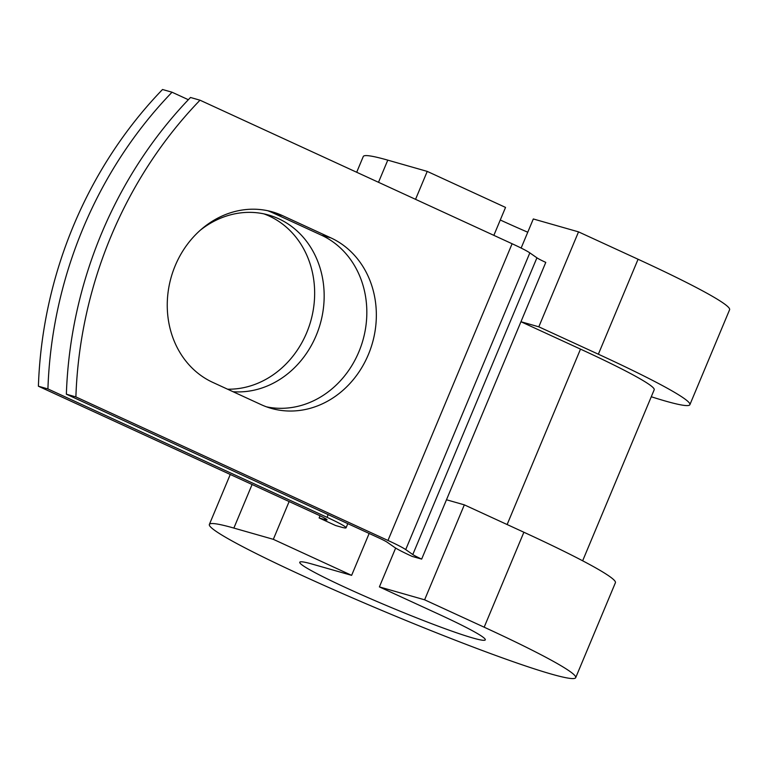<?xml version="1.0" encoding="UTF-8"?>
<svg xmlns="http://www.w3.org/2000/svg" width="768" height="768" viewBox="0 0 768 768"><rect width="100%" height="100%" fill="white"/><g stroke="black" fill="none" stroke-linecap="round" stroke-linejoin="round"><path stroke-width="1.15" d="M175.21 265.69A90.566 79.45 105.9 0 0 212.707 382.358L261.13 404.63A90.566 79.45 105.9 0 0 271.162 408.346A90.566 79.45 105.9 0 0 370.57 348.864A90.566 79.45 105.9 0 0 330.883 237.878L282.461 215.606A90.566 79.45 105.9 0 0 272.429 211.891A90.566 79.45 105.9 0 0 175.21 265.69M263.866 213.859A90.566 79.45 -74.1 0 1 306.691 332.717A90.566 79.45 -74.1 0 1 227.558 389.194M200.314 230.208A90.566 79.45 -74.1 0 1 268.675 215.05A90.566 79.45 -74.1 0 1 316.205 335.434A90.566 79.45 -74.1 0 1 233.069 391.728M188.342 99.715L172.042 92.218L162.518 89.501A402.883 353.443 -74.1 0 0 38.4 386.218L317.52 514.608A20.63 1.325 22.7 0 1 327.034 519.85A20.63 1.325 22.7 0 1 324.49 519.475L319.133 517.939L335.616 525.523L340.973 527.05A41.251 2.659 22.7 0 0 346.061 527.808L347.798 523.651M172.042 92.218A402.883 353.443 105.9 0 0 47.923 388.934L327.043 517.325A41.251 2.659 22.7 0 1 346.061 527.808M47.923 388.934L38.4 386.218M507.13 524.534L580.502 349.123L520.954 321.734L545.779 262.387A20.63 1.325 22.7 0 1 536.918 257.818L529.834 252.874A41.251 2.659 -157.3 0 0 512.102 243.744L200.006 100.195L190.493 97.478A402.883 353.443 -74.1 0 0 66.365 394.195L378.461 537.744A20.63 1.325 -157.3 0 1 387.322 542.314L394.406 547.258A41.251 2.659 22.7 0 0 412.138 556.397L421.661 559.104A20.63 1.325 22.7 0 1 412.79 554.544L405.715 549.6A41.251 2.659 -157.3 0 0 387.974 540.461L75.888 396.912A402.883 353.443 -74.1 0 1 200.006 100.195M266.448 406.819A90.566 79.45 105.9 0 0 361.949 343.469A90.566 79.45 105.9 0 0 321.37 235.162L272.938 212.89A90.566 79.45 105.9 0 0 267.619 210.701M75.888 396.912L66.365 394.195M320.035 515.779L319.133 517.939M580.502 349.123A159.859 10.301 22.7 0 1 654.202 389.76L582.653 560.794M421.661 559.104L520.954 321.734L538.81 326.822L578.525 231.869L533.309 218.966L521.136 248.054M369.149 533.462L351.629 575.347L312.163 564.086A100.56 6.48 22.7 0 0 299.76 562.243A100.56 6.48 22.7 0 0 390.029 607.027A100.56 6.48 22.7 0 0 485.299 639.859A100.56 6.48 22.7 0 0 438.941 614.294L379.392 586.906L424.618 599.808L484.166 627.197A198.538 12.787 22.7 0 1 575.693 677.674A198.538 12.787 22.7 0 1 387.59 612.854A198.538 12.787 22.7 0 1 209.366 524.438A198.538 12.787 22.7 0 1 233.866 528.077L273.322 539.328L289.133 501.542M415.546 199.334L427.238 171.398L505.536 207.418L493.853 235.354M356.688 172.262L363.274 156.499A198.538 12.787 22.7 0 1 387.773 160.138L427.238 171.398M484.166 627.197L523.882 532.243A198.538 12.787 22.7 0 1 615.408 582.72L575.693 677.674M527.76 232.224A100.56 6.48 22.7 0 1 500.275 219.994M538.81 326.822L598.358 354.211A198.538 12.787 22.7 0 1 689.885 404.688A198.538 12.787 22.7 0 1 651.274 396.758M598.358 354.211L638.074 259.258A198.538 12.787 22.7 0 1 729.6 309.734L689.885 404.688M523.882 532.243L464.333 504.854L446.486 499.766M424.618 599.808L464.333 504.854M351.629 575.347L273.322 539.328M395.645 548.064L379.392 586.906M638.074 259.258L578.525 231.869M387.974 540.461L512.102 243.744M327.043 517.325L328.176 514.618M324.49 519.475L324.97 518.304M412.79 554.544L536.918 257.818M405.715 549.6L529.834 252.874M321.37 235.162L330.883 237.878M272.938 212.89L282.461 215.606M233.866 528.077L252.086 484.502M378.499 182.294L387.773 160.138M209.366 524.438L230.266 474.47"/></g></svg>
